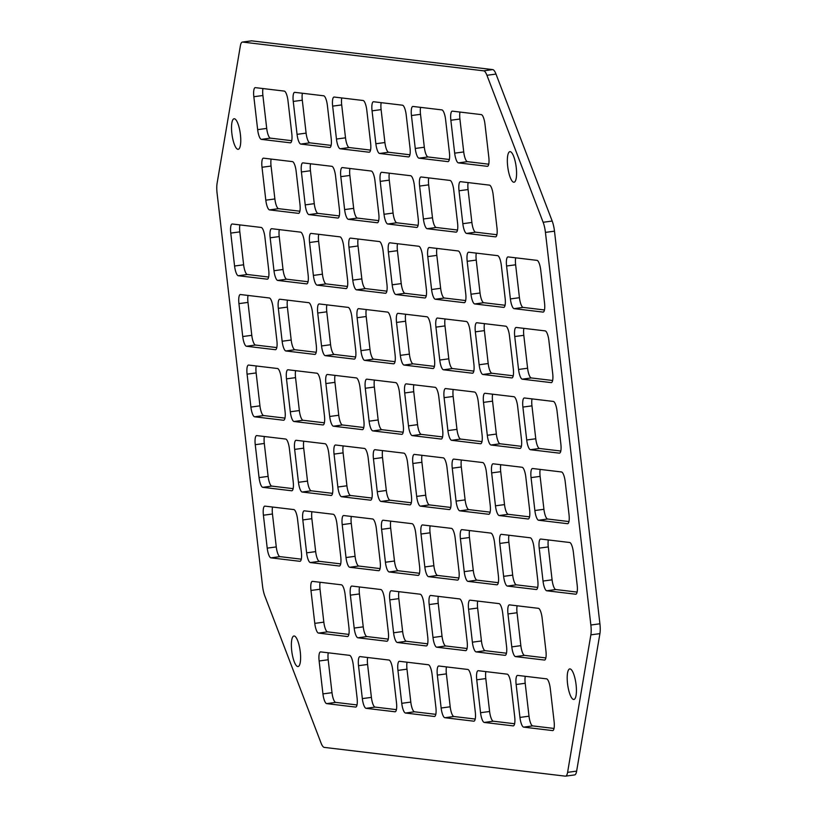 <?xml version="1.0" encoding="UTF-8"?>
<svg xmlns="http://www.w3.org/2000/svg" width="817" height="817" viewBox="0 0 817 817"><rect width="100%" height="100%" fill="white"/><g stroke="black" fill="none" stroke-linecap="round" stroke-linejoin="round"><path stroke-width="1.23" d="M516.232 167.465A15.421 4.177 -97.7 0 0 509.9 151.666A15.421 4.177 -97.7 0 0 507.694 166.443A15.421 4.177 -97.7 0 0 514.016 182.232A15.421 4.177 -97.7 0 0 516.232 167.465M240.412 134.55A15.421 4.177 -97.7 0 0 234.081 118.761A15.421 4.177 -97.7 0 0 231.875 133.528A15.421 4.177 -97.7 0 0 238.207 149.317A15.421 4.177 -97.7 0 0 240.412 134.55M300.258 651.782A15.421 4.177 -97.7 0 0 293.926 635.994A15.421 4.177 -97.7 0 0 291.72 650.761A15.421 4.177 -97.7 0 0 298.052 666.549A15.421 4.177 -97.7 0 0 300.258 651.782M576.077 684.697A15.421 4.177 -97.7 0 0 569.745 668.909A15.421 4.177 -97.7 0 0 567.539 683.676A15.421 4.177 -97.7 0 0 573.871 699.464A15.421 4.177 -97.7 0 0 576.077 684.697M255.251 444.693A9.487 2.563 82.3 0 1 256.609 435.604A9.487 2.563 82.3 0 1 256.783 435.604L285.684 439.046A9.487 2.563 82.3 0 1 289.402 448.768L293.201 481.683A9.487 2.563 82.3 0 1 291.843 490.772A9.487 2.563 82.3 0 1 291.669 490.772L262.768 487.32A9.487 2.563 82.3 0 1 259.06 477.608L255.251 444.693L264.3 443.468A9.487 2.563 82.3 0 1 264.381 436.503M238.932 303.628A9.487 2.563 82.3 0 1 240.29 294.539A9.487 2.563 82.3 0 1 240.464 294.539L269.365 297.98A9.487 2.563 82.3 0 1 273.072 307.703L276.881 340.618A9.487 2.563 82.3 0 1 275.523 349.707A9.487 2.563 82.3 0 1 275.349 349.707L246.448 346.255A9.487 2.563 82.3 0 1 242.731 336.543L238.932 303.628L247.98 302.402A9.487 2.563 82.3 0 1 248.051 295.437M540.731 270.08A9.487 2.563 -97.7 0 0 537.014 260.368L508.123 256.916A9.487 2.563 -97.7 0 0 507.939 256.916A9.487 2.563 -97.7 0 0 506.581 266.005L510.39 298.92A9.487 2.563 -97.7 0 0 514.107 308.642L542.999 312.094A9.487 2.563 -97.7 0 0 543.182 312.084A9.487 2.563 -97.7 0 0 544.541 302.995L540.731 270.08M548.891 340.618A9.487 2.563 -97.7 0 0 545.174 330.895L516.283 327.454A9.487 2.563 -97.7 0 0 516.099 327.454A9.487 2.563 -97.7 0 0 514.741 336.543L518.55 369.458A9.487 2.563 -97.7 0 0 522.267 379.17L551.158 382.622A9.487 2.563 -97.7 0 0 551.342 382.622A9.487 2.563 -97.7 0 0 552.701 373.532L548.891 340.618M557.051 411.145A9.487 2.563 -97.7 0 0 553.334 401.433L524.443 397.981A9.487 2.563 -97.7 0 0 524.259 397.981A9.487 2.563 -97.7 0 0 522.9 407.07L526.71 439.985A9.487 2.563 -97.7 0 0 530.427 449.707L559.318 453.149A9.487 2.563 -97.7 0 0 559.502 453.149A9.487 2.563 -97.7 0 0 560.86 444.06L557.051 411.145M287.993 100.808A9.487 2.563 -97.7 0 0 284.275 91.096L255.384 87.644A9.487 2.563 -97.7 0 0 255.2 87.644A9.487 2.563 -97.7 0 0 253.842 96.733L257.651 129.648A9.487 2.563 -97.7 0 0 261.369 139.37L290.27 142.812A9.487 2.563 -97.7 0 0 290.443 142.812A9.487 2.563 -97.7 0 0 291.802 133.722L287.993 100.808M327.392 105.505A9.487 2.563 -97.7 0 0 323.685 95.793L294.784 92.341A9.487 2.563 -97.7 0 0 294.61 92.341A9.487 2.563 -97.7 0 0 293.252 101.431L297.061 134.345A9.487 2.563 -97.7 0 0 300.768 144.068L329.67 147.52A9.487 2.563 -97.7 0 0 329.843 147.52A9.487 2.563 -97.7 0 0 331.202 138.42L327.392 105.505M366.802 110.213A9.487 2.563 -97.7 0 0 363.085 100.491L334.194 97.049A9.487 2.563 -97.7 0 0 334.01 97.049A9.487 2.563 -97.7 0 0 332.652 106.139L336.461 139.053A9.487 2.563 -97.7 0 0 340.178 148.765L369.07 152.217A9.487 2.563 -97.7 0 0 369.253 152.217A9.487 2.563 -97.7 0 0 370.612 143.128L366.802 110.213M406.202 114.911A9.487 2.563 -97.7 0 0 402.485 105.199L373.594 101.747A9.487 2.563 -97.7 0 0 373.41 101.747A9.487 2.563 -97.7 0 0 372.052 110.836L375.861 143.751A9.487 2.563 -97.7 0 0 379.578 153.473L408.469 156.915A9.487 2.563 -97.7 0 0 408.653 156.915A9.487 2.563 -97.7 0 0 410.011 147.826L406.202 114.911M445.602 119.619A9.487 2.563 -97.7 0 0 441.885 109.897L412.993 106.455A9.487 2.563 -97.7 0 0 412.81 106.455A9.487 2.563 -97.7 0 0 411.451 115.544L415.261 148.459A9.487 2.563 -97.7 0 0 418.978 158.171L447.869 161.623A9.487 2.563 -97.7 0 0 448.053 161.623A9.487 2.563 -97.7 0 0 449.411 152.534L445.602 119.619M485.002 124.317A9.487 2.563 -97.7 0 0 481.295 114.605L452.393 111.153A9.487 2.563 -97.7 0 0 452.22 111.153A9.487 2.563 -97.7 0 0 450.861 120.242L454.671 153.157A9.487 2.563 -97.7 0 0 458.378 162.879L487.279 166.321A9.487 2.563 -97.7 0 0 487.453 166.321A9.487 2.563 -97.7 0 0 488.811 157.232L485.002 124.317M296.152 171.345A9.487 2.563 -97.7 0 0 292.445 161.623L263.544 158.171A9.487 2.563 -97.7 0 0 263.37 158.171A9.487 2.563 -97.7 0 0 262.012 167.26L265.811 200.175A9.487 2.563 -97.7 0 0 269.528 209.898L298.43 213.349A9.487 2.563 -97.7 0 0 298.603 213.349A9.487 2.563 -97.7 0 0 299.962 204.26L296.152 171.345M335.562 176.043A9.487 2.563 -97.7 0 0 331.845 166.321L302.944 162.879A9.487 2.563 -97.7 0 0 302.77 162.879A9.487 2.563 -97.7 0 0 301.412 171.968L305.221 204.883A9.487 2.563 -97.7 0 0 308.928 214.595L337.829 218.047A9.487 2.563 -97.7 0 0 338.013 218.047A9.487 2.563 -97.7 0 0 339.372 208.958L335.562 176.043M374.962 180.741A9.487 2.563 -97.7 0 0 371.245 171.029L342.354 167.577A9.487 2.563 -97.7 0 0 342.17 167.577A9.487 2.563 -97.7 0 0 340.812 176.666L344.621 209.581A9.487 2.563 -97.7 0 0 348.338 219.303L377.229 222.745A9.487 2.563 -97.7 0 0 377.413 222.745A9.487 2.563 -97.7 0 0 378.771 213.656L374.962 180.741M414.362 185.449A9.487 2.563 -97.7 0 0 410.645 175.726L381.753 172.285A9.487 2.563 -97.7 0 0 381.57 172.285A9.487 2.563 -97.7 0 0 380.211 181.374L384.021 214.289A9.487 2.563 -97.7 0 0 387.738 224.001L416.629 227.453A9.487 2.563 -97.7 0 0 416.813 227.453A9.487 2.563 -97.7 0 0 418.171 218.364L414.362 185.449M453.762 190.147A9.487 2.563 -97.7 0 0 450.055 180.434L421.153 176.983A9.487 2.563 -97.7 0 0 420.969 176.983A9.487 2.563 -97.7 0 0 419.611 186.072L423.42 218.987A9.487 2.563 -97.7 0 0 427.138 228.709L456.039 232.151A9.487 2.563 -97.7 0 0 456.213 232.151A9.487 2.563 -97.7 0 0 457.571 223.061L453.762 190.147M493.172 194.855A9.487 2.563 -97.7 0 0 489.454 185.132L460.553 181.68A9.487 2.563 -97.7 0 0 460.38 181.68A9.487 2.563 -97.7 0 0 459.021 190.78L462.83 223.695A9.487 2.563 -97.7 0 0 466.538 233.407L495.439 236.859A9.487 2.563 -97.7 0 0 495.613 236.859A9.487 2.563 -97.7 0 0 496.971 227.769L493.172 194.855M304.312 241.873A9.487 2.563 -97.7 0 0 300.605 232.151L271.704 228.709A9.487 2.563 -97.7 0 0 271.53 228.709A9.487 2.563 -97.7 0 0 270.172 237.798L273.981 270.713A9.487 2.563 -97.7 0 0 277.688 280.425L306.589 283.877A9.487 2.563 -97.7 0 0 306.763 283.877A9.487 2.563 -97.7 0 0 308.121 274.788L304.312 241.873M343.722 246.571A9.487 2.563 -97.7 0 0 340.005 236.859L311.114 233.407A9.487 2.563 -97.7 0 0 310.93 233.407A9.487 2.563 -97.7 0 0 309.572 242.496L313.381 275.411A9.487 2.563 -97.7 0 0 317.098 285.133L345.989 288.585A9.487 2.563 -97.7 0 0 346.173 288.575A9.487 2.563 -97.7 0 0 347.531 279.485L343.722 246.571M383.122 251.279A9.487 2.563 -97.7 0 0 379.405 241.556L350.513 238.115A9.487 2.563 -97.7 0 0 350.33 238.115A9.487 2.563 -97.7 0 0 348.971 247.204L352.781 280.119A9.487 2.563 -97.7 0 0 356.498 289.831L385.389 293.283A9.487 2.563 -97.7 0 0 385.573 293.283A9.487 2.563 -97.7 0 0 386.931 284.193L383.122 251.279M422.522 255.976A9.487 2.563 -97.7 0 0 418.804 246.264L389.913 242.812A9.487 2.563 -97.7 0 0 389.729 242.812A9.487 2.563 -97.7 0 0 388.371 251.902L392.18 284.816A9.487 2.563 -97.7 0 0 395.898 294.539L424.789 297.98A9.487 2.563 -97.7 0 0 424.973 297.98A9.487 2.563 -97.7 0 0 426.331 288.891L422.522 255.976M461.922 260.684A9.487 2.563 -97.7 0 0 458.214 250.962L429.313 247.51A9.487 2.563 -97.7 0 0 429.139 247.51A9.487 2.563 -97.7 0 0 427.781 256.609L431.59 289.524A9.487 2.563 -97.7 0 0 435.298 299.236L464.199 302.688A9.487 2.563 -97.7 0 0 464.373 302.688A9.487 2.563 -97.7 0 0 465.731 293.599L461.922 260.684M501.332 265.382A9.487 2.563 -97.7 0 0 497.614 255.66L468.713 252.218A9.487 2.563 -97.7 0 0 468.539 252.218A9.487 2.563 -97.7 0 0 467.181 261.307L470.99 294.222A9.487 2.563 -97.7 0 0 474.697 303.944L503.599 307.386A9.487 2.563 -97.7 0 0 503.783 307.386A9.487 2.563 -97.7 0 0 505.141 298.297L501.332 265.382M312.482 312.4A9.487 2.563 -97.7 0 0 308.765 302.688L279.863 299.236A9.487 2.563 -97.7 0 0 279.69 299.236A9.487 2.563 -97.7 0 0 278.331 308.326L282.141 341.24A9.487 2.563 -97.7 0 0 285.848 350.963L314.749 354.415A9.487 2.563 -97.7 0 0 314.923 354.404A9.487 2.563 -97.7 0 0 316.281 345.315L312.482 312.4M351.882 317.108A9.487 2.563 -97.7 0 0 348.165 307.386L319.273 303.944A9.487 2.563 -97.7 0 0 319.09 303.944A9.487 2.563 -97.7 0 0 317.731 313.034L321.541 345.948A9.487 2.563 -97.7 0 0 325.258 355.661L354.149 359.112A9.487 2.563 -97.7 0 0 354.333 359.112A9.487 2.563 -97.7 0 0 355.691 350.023L351.882 317.108M391.282 321.806A9.487 2.563 -97.7 0 0 387.564 312.094L358.673 308.642A9.487 2.563 -97.7 0 0 358.489 308.642A9.487 2.563 -97.7 0 0 357.131 317.731L360.94 350.646A9.487 2.563 -97.7 0 0 364.658 360.368L393.549 363.81A9.487 2.563 -97.7 0 0 393.733 363.81A9.487 2.563 -97.7 0 0 395.091 354.721L391.282 321.806M430.682 326.514A9.487 2.563 -97.7 0 0 426.964 316.792L398.073 313.34A9.487 2.563 -97.7 0 0 397.889 313.35A9.487 2.563 -97.7 0 0 396.531 322.439L400.34 355.354A9.487 2.563 -97.7 0 0 404.058 365.066L432.959 368.518A9.487 2.563 -97.7 0 0 433.133 368.518A9.487 2.563 -97.7 0 0 434.491 359.429L430.682 326.514M470.081 331.212A9.487 2.563 -97.7 0 0 466.374 321.49L437.473 318.048A9.487 2.563 -97.7 0 0 437.299 318.048A9.487 2.563 -97.7 0 0 435.941 327.137L439.75 360.052A9.487 2.563 -97.7 0 0 443.457 369.774L472.359 373.216A9.487 2.563 -97.7 0 0 472.532 373.216A9.487 2.563 -97.7 0 0 473.891 364.127L470.081 331.212M509.491 335.91A9.487 2.563 -97.7 0 0 505.774 326.197L476.883 322.746A9.487 2.563 -97.7 0 0 476.699 322.746A9.487 2.563 -97.7 0 0 475.341 331.835L479.15 364.75A9.487 2.563 -97.7 0 0 482.867 374.472L511.759 377.924A9.487 2.563 -97.7 0 0 511.942 377.914A9.487 2.563 -97.7 0 0 513.301 368.824L509.491 335.91M320.642 382.938A9.487 2.563 -97.7 0 0 316.925 373.216L288.033 369.774A9.487 2.563 -97.7 0 0 287.85 369.774A9.487 2.563 -97.7 0 0 286.491 378.863L290.301 411.778A9.487 2.563 -97.7 0 0 294.018 421.49L322.909 424.942A9.487 2.563 -97.7 0 0 323.093 424.942A9.487 2.563 -97.7 0 0 324.451 415.853L320.642 382.938M360.042 387.636A9.487 2.563 -97.7 0 0 356.324 377.924L327.433 374.472A9.487 2.563 -97.7 0 0 327.249 374.472A9.487 2.563 -97.7 0 0 325.891 383.561L329.7 416.476A9.487 2.563 -97.7 0 0 333.418 426.198L362.309 429.64A9.487 2.563 -97.7 0 0 362.493 429.64A9.487 2.563 -97.7 0 0 363.851 420.551L360.042 387.636M399.442 392.344A9.487 2.563 -97.7 0 0 395.724 382.622L366.833 379.17A9.487 2.563 -97.7 0 0 366.649 379.18A9.487 2.563 -97.7 0 0 365.291 388.269L369.1 421.184A9.487 2.563 -97.7 0 0 372.818 430.896L401.709 434.348A9.487 2.563 -97.7 0 0 401.893 434.348A9.487 2.563 -97.7 0 0 403.251 425.259L399.442 392.344M438.841 397.042A9.487 2.563 -97.7 0 0 435.134 387.319L406.233 383.878A9.487 2.563 -97.7 0 0 406.059 383.878A9.487 2.563 -97.7 0 0 404.701 392.967L408.5 425.882A9.487 2.563 -97.7 0 0 412.217 435.604L441.119 439.046A9.487 2.563 -97.7 0 0 441.292 439.046A9.487 2.563 -97.7 0 0 442.651 429.956L438.841 397.042M478.251 401.739A9.487 2.563 -97.7 0 0 474.534 392.027L445.633 388.575A9.487 2.563 -97.7 0 0 445.459 388.575A9.487 2.563 -97.7 0 0 444.101 397.665L447.91 430.579A9.487 2.563 -97.7 0 0 451.617 440.302L480.519 443.754A9.487 2.563 -97.7 0 0 480.702 443.743A9.487 2.563 -97.7 0 0 482.061 434.654L478.251 401.739M517.651 406.447A9.487 2.563 -97.7 0 0 513.934 396.725L485.043 393.283A9.487 2.563 -97.7 0 0 484.859 393.283A9.487 2.563 -97.7 0 0 483.501 402.373L487.31 435.287A9.487 2.563 -97.7 0 0 491.027 444.999L519.918 448.451A9.487 2.563 -97.7 0 0 520.102 448.451A9.487 2.563 -97.7 0 0 521.46 439.362L517.651 406.447M328.802 453.466A9.487 2.563 -97.7 0 0 325.084 443.754L296.193 440.302A9.487 2.563 -97.7 0 0 296.009 440.302A9.487 2.563 -97.7 0 0 294.651 449.391L298.46 482.306A9.487 2.563 -97.7 0 0 302.178 492.028L331.069 495.47A9.487 2.563 -97.7 0 0 331.253 495.47A9.487 2.563 -97.7 0 0 332.611 486.381L328.802 453.466M368.201 458.174A9.487 2.563 -97.7 0 0 364.484 448.451L335.593 444.999A9.487 2.563 -97.7 0 0 335.409 445.01A9.487 2.563 -97.7 0 0 334.051 454.099L337.86 487.014A9.487 2.563 -97.7 0 0 341.577 496.726L370.469 500.178A9.487 2.563 -97.7 0 0 370.652 500.178A9.487 2.563 -97.7 0 0 372.011 491.088L368.201 458.174M407.601 462.871A9.487 2.563 -97.7 0 0 403.884 453.149L374.993 449.707A9.487 2.563 -97.7 0 0 374.809 449.707A9.487 2.563 -97.7 0 0 373.451 458.797L377.26 491.711A9.487 2.563 -97.7 0 0 380.977 501.434L409.868 504.875A9.487 2.563 -97.7 0 0 410.052 504.875A9.487 2.563 -97.7 0 0 411.411 495.786L407.601 462.871M447.001 467.569A9.487 2.563 -97.7 0 0 443.294 457.857L414.393 454.405A9.487 2.563 -97.7 0 0 414.219 454.405A9.487 2.563 -97.7 0 0 412.861 463.494L416.67 496.409A9.487 2.563 -97.7 0 0 420.377 506.132L449.279 509.583A9.487 2.563 -97.7 0 0 449.452 509.573A9.487 2.563 -97.7 0 0 450.81 500.484L447.001 467.569M486.411 472.277A9.487 2.563 -97.7 0 0 482.694 462.555L453.803 459.113A9.487 2.563 -97.7 0 0 453.619 459.113A9.487 2.563 -97.7 0 0 452.261 468.202L456.07 501.117A9.487 2.563 -97.7 0 0 459.787 510.829L488.678 514.281A9.487 2.563 -97.7 0 0 488.862 514.281A9.487 2.563 -97.7 0 0 490.22 505.192L486.411 472.277M525.811 476.975A9.487 2.563 -97.7 0 0 522.094 467.263L493.202 463.811A9.487 2.563 -97.7 0 0 493.019 463.811A9.487 2.563 -97.7 0 0 491.66 472.9L495.47 505.815A9.487 2.563 -97.7 0 0 499.187 515.537L528.078 518.979A9.487 2.563 -97.7 0 0 528.262 518.979A9.487 2.563 -97.7 0 0 529.62 509.89L525.811 476.975M336.961 524.003A9.487 2.563 -97.7 0 0 333.244 514.281L304.353 510.829A9.487 2.563 -97.7 0 0 304.169 510.839A9.487 2.563 -97.7 0 0 302.811 519.929L306.62 552.843A9.487 2.563 -97.7 0 0 310.337 562.556L339.229 566.007A9.487 2.563 -97.7 0 0 339.412 566.007A9.487 2.563 -97.7 0 0 340.771 556.918L336.961 524.003M376.361 528.701A9.487 2.563 -97.7 0 0 372.644 518.979L343.753 515.537A9.487 2.563 -97.7 0 0 343.569 515.537A9.487 2.563 -97.7 0 0 342.211 524.626L346.02 557.541A9.487 2.563 -97.7 0 0 349.737 567.264L378.628 570.705A9.487 2.563 -97.7 0 0 378.812 570.705A9.487 2.563 -97.7 0 0 380.171 561.616L376.361 528.701M415.761 533.399A9.487 2.563 -97.7 0 0 412.054 523.687L383.153 520.235A9.487 2.563 -97.7 0 0 382.979 520.235A9.487 2.563 -97.7 0 0 381.621 529.324L385.42 562.239A9.487 2.563 -97.7 0 0 389.137 571.961L418.038 575.413A9.487 2.563 -97.7 0 0 418.212 575.413A9.487 2.563 -97.7 0 0 419.57 566.314L415.761 533.399M455.171 538.107A9.487 2.563 -97.7 0 0 451.454 528.385L422.552 524.943A9.487 2.563 -97.7 0 0 422.379 524.943A9.487 2.563 -97.7 0 0 421.021 534.032L424.83 566.947A9.487 2.563 -97.7 0 0 428.537 576.659L457.438 580.111A9.487 2.563 -97.7 0 0 457.612 580.111A9.487 2.563 -97.7 0 0 458.97 571.022L455.171 538.107M494.571 542.805A9.487 2.563 -97.7 0 0 490.854 533.092L461.962 529.641A9.487 2.563 -97.7 0 0 461.779 529.641A9.487 2.563 -97.7 0 0 460.42 538.73L464.23 571.645A9.487 2.563 -97.7 0 0 467.947 581.367L496.838 584.809A9.487 2.563 -97.7 0 0 497.022 584.809A9.487 2.563 -97.7 0 0 498.38 575.719L494.571 542.805M533.971 547.513A9.487 2.563 -97.7 0 0 530.253 537.79L501.362 534.338A9.487 2.563 -97.7 0 0 501.178 534.349A9.487 2.563 -97.7 0 0 499.82 543.438L503.629 576.353A9.487 2.563 -97.7 0 0 507.347 586.065L536.238 589.517A9.487 2.563 -97.7 0 0 536.422 589.517A9.487 2.563 -97.7 0 0 537.78 580.427L533.971 547.513M345.121 594.531A9.487 2.563 -97.7 0 0 341.404 584.819L312.513 581.367A9.487 2.563 -97.7 0 0 312.329 581.367A9.487 2.563 -97.7 0 0 310.971 590.456L314.78 623.371A9.487 2.563 -97.7 0 0 318.497 633.093L347.388 636.535A9.487 2.563 -97.7 0 0 347.572 636.535A9.487 2.563 -97.7 0 0 348.93 627.446L345.121 594.531M384.521 599.229A9.487 2.563 -97.7 0 0 380.804 589.517L351.913 586.065A9.487 2.563 -97.7 0 0 351.729 586.065A9.487 2.563 -97.7 0 0 350.37 595.154L354.18 628.069A9.487 2.563 -97.7 0 0 357.897 637.791L386.788 641.243A9.487 2.563 -97.7 0 0 386.972 641.243A9.487 2.563 -97.7 0 0 388.33 632.144L384.521 599.229M423.921 603.937A9.487 2.563 -97.7 0 0 420.214 594.214L391.312 590.773A9.487 2.563 -97.7 0 0 391.139 590.773A9.487 2.563 -97.7 0 0 389.78 599.862L393.59 632.777A9.487 2.563 -97.7 0 0 397.297 642.489L426.198 645.941A9.487 2.563 -97.7 0 0 426.372 645.941A9.487 2.563 -97.7 0 0 427.73 636.851L423.921 603.937M463.331 608.634A9.487 2.563 -97.7 0 0 459.614 598.922L430.722 595.47A9.487 2.563 -97.7 0 0 430.539 595.47A9.487 2.563 -97.7 0 0 429.18 604.56L432.99 637.474A9.487 2.563 -97.7 0 0 436.707 647.197L465.598 650.638A9.487 2.563 -97.7 0 0 465.782 650.638A9.487 2.563 -97.7 0 0 467.14 641.549L463.331 608.634M502.731 613.342A9.487 2.563 -97.7 0 0 499.013 603.62L470.122 600.178A9.487 2.563 -97.7 0 0 469.938 600.178A9.487 2.563 -97.7 0 0 468.58 609.268L472.389 642.182A9.487 2.563 -97.7 0 0 476.107 651.895L504.998 655.346A9.487 2.563 -97.7 0 0 505.182 655.346A9.487 2.563 -97.7 0 0 506.54 646.257L502.731 613.342M542.131 618.04A9.487 2.563 -97.7 0 0 538.413 608.328L509.522 604.876A9.487 2.563 -97.7 0 0 509.338 604.876A9.487 2.563 -97.7 0 0 507.98 613.965L511.789 646.88A9.487 2.563 -97.7 0 0 515.507 656.602L544.398 660.044A9.487 2.563 -97.7 0 0 544.582 660.044A9.487 2.563 -97.7 0 0 545.94 650.955L542.131 618.04M353.281 665.058A9.487 2.563 -97.7 0 0 349.564 655.346L320.673 651.895A9.487 2.563 -97.7 0 0 320.489 651.895A9.487 2.563 -97.7 0 0 319.13 660.984L322.94 693.899A9.487 2.563 -97.7 0 0 326.657 703.621L355.548 707.073A9.487 2.563 -97.7 0 0 355.732 707.073A9.487 2.563 -97.7 0 0 357.09 697.973L353.281 665.058M392.681 669.766A9.487 2.563 -97.7 0 0 388.974 660.044L360.072 656.602A9.487 2.563 -97.7 0 0 359.888 656.602A9.487 2.563 -97.7 0 0 358.53 665.692L362.339 698.606A9.487 2.563 -97.7 0 0 366.057 708.319L394.958 711.77A9.487 2.563 -97.7 0 0 395.132 711.77A9.487 2.563 -97.7 0 0 396.49 702.681L392.681 669.766M432.091 674.464A9.487 2.563 -97.7 0 0 428.374 664.752L399.472 661.3A9.487 2.563 -97.7 0 0 399.299 661.3A9.487 2.563 -97.7 0 0 397.94 670.389L401.75 703.304A9.487 2.563 -97.7 0 0 405.457 713.027L434.358 716.468A9.487 2.563 -97.7 0 0 434.532 716.468A9.487 2.563 -97.7 0 0 435.89 707.379L432.091 674.464M471.491 679.172A9.487 2.563 -97.7 0 0 467.773 669.45L438.882 666.008A9.487 2.563 -97.7 0 0 438.698 666.008A9.487 2.563 -97.7 0 0 437.34 675.097L441.149 708.012A9.487 2.563 -97.7 0 0 444.867 717.724L473.758 721.176A9.487 2.563 -97.7 0 0 473.942 721.176A9.487 2.563 -97.7 0 0 475.3 712.087L471.491 679.172M545.439 232.385A14.236 3.85 -97.7 0 0 543.131 222.275L486.942 75.297A14.236 3.85 -97.7 0 0 483.674 70.834L242.669 42.076A14.236 3.85 -97.7 0 0 242.394 42.076A14.236 3.85 -97.7 0 0 240.361 45.875L217.087 183.365A14.236 3.85 -97.7 0 0 217.087 193.21L262.512 585.83A14.236 3.85 -97.7 0 0 264.82 595.95L321.01 742.929A14.236 3.85 -97.7 0 0 324.278 747.392L565.282 776.15A14.236 3.85 -97.7 0 0 565.558 776.15A14.236 3.85 -97.7 0 0 567.59 772.351L590.865 634.85A14.236 3.85 -97.7 0 0 590.865 625.015L545.439 232.385L554.488 231.17A14.236 3.85 -97.7 0 0 552.18 221.05L495.99 74.071A14.236 3.85 -97.7 0 0 492.722 69.608L251.718 40.85A14.236 3.85 -97.7 0 0 251.442 40.85A14.236 3.85 -97.7 0 0 251.187 40.921M546.573 678.856L517.682 675.404A9.487 2.563 -97.7 0 0 517.498 675.404A9.487 2.563 -97.7 0 0 516.14 684.503L519.949 717.418A9.487 2.563 -97.7 0 0 523.666 727.13L552.558 730.582A9.487 2.563 -97.7 0 0 552.741 730.582A9.487 2.563 -97.7 0 0 554.1 721.493L550.29 688.578A9.487 2.563 -97.7 0 0 546.573 678.856M507.173 674.158L478.282 670.706A9.487 2.563 -97.7 0 0 478.098 670.706A9.487 2.563 -97.7 0 0 476.74 679.795L480.549 712.71A9.487 2.563 -97.7 0 0 484.267 722.432L513.158 725.874A9.487 2.563 -97.7 0 0 513.342 725.874A9.487 2.563 -97.7 0 0 514.7 716.785L510.891 683.87A9.487 2.563 -97.7 0 0 507.173 674.158M569.653 542.498L540.762 539.046A9.487 2.563 -97.7 0 0 540.578 539.046A9.487 2.563 -97.7 0 0 539.22 548.136L543.029 581.05A9.487 2.563 -97.7 0 0 546.747 590.773L575.648 594.214A9.487 2.563 -97.7 0 0 575.822 594.214A9.487 2.563 -97.7 0 0 577.18 585.125L573.371 552.21A9.487 2.563 -97.7 0 0 569.653 542.498M561.493 471.96L532.602 468.509A9.487 2.563 -97.7 0 0 532.418 468.519A9.487 2.563 -97.7 0 0 531.06 477.608L534.869 510.523A9.487 2.563 -97.7 0 0 538.587 520.235L567.478 523.687A9.487 2.563 -97.7 0 0 567.662 523.687A9.487 2.563 -97.7 0 0 569.02 514.598L565.211 481.683A9.487 2.563 -97.7 0 0 561.493 471.96M230.762 233.1A9.487 2.563 82.3 0 1 232.12 224.001A9.487 2.563 82.3 0 1 232.304 224.001L261.195 227.453A9.487 2.563 82.3 0 1 264.912 237.175L268.722 270.09A9.487 2.563 82.3 0 1 267.363 279.179A9.487 2.563 82.3 0 1 267.179 279.179L238.288 275.727A9.487 2.563 82.3 0 1 234.571 266.015L230.762 233.1L239.82 231.875A9.487 2.563 82.3 0 1 239.892 224.91M247.091 374.155A9.487 2.563 82.3 0 1 248.45 365.066A9.487 2.563 82.3 0 1 248.623 365.066L277.525 368.518A9.487 2.563 82.3 0 1 281.232 378.23L285.041 411.145A9.487 2.563 82.3 0 1 283.683 420.234A9.487 2.563 82.3 0 1 283.509 420.244L254.608 416.793A9.487 2.563 82.3 0 1 250.901 407.07L247.091 374.155L256.14 372.94A9.487 2.563 82.3 0 1 256.221 365.975M263.411 515.221A9.487 2.563 82.3 0 1 264.769 506.132A9.487 2.563 82.3 0 1 264.943 506.132L293.844 509.583A9.487 2.563 82.3 0 1 297.562 519.295L301.371 552.21A9.487 2.563 82.3 0 1 300.013 561.299A9.487 2.563 82.3 0 1 299.829 561.299L270.938 557.858A9.487 2.563 82.3 0 1 267.22 548.136L263.411 515.221L272.459 514.005A9.487 2.563 82.3 0 1 272.541 507.04M540.19 469.418A9.487 2.563 -97.7 0 0 540.119 476.382L543.928 509.297A9.487 2.563 -97.7 0 0 547.635 519.02L568.949 521.563M548.35 539.955A9.487 2.563 -97.7 0 0 548.278 546.91L552.088 579.825A9.487 2.563 -97.7 0 0 555.805 589.547L577.108 592.09M485.87 671.615A9.487 2.563 -97.7 0 0 485.798 678.58L489.608 711.495A9.487 2.563 -97.7 0 0 493.315 721.207L514.618 723.75M525.27 676.313A9.487 2.563 -97.7 0 0 525.198 683.278L529.008 716.192A9.487 2.563 -97.7 0 0 532.725 725.904L554.028 728.447M574.331 774.924A14.236 3.85 -97.7 0 0 574.606 774.924A14.236 3.85 -97.7 0 0 576.639 771.125L599.913 633.635A14.236 3.85 -97.7 0 0 599.913 623.79L554.488 231.17M446.47 666.907A9.487 2.563 -97.7 0 0 446.388 673.872L450.198 706.787A9.487 2.563 -97.7 0 0 453.915 716.509L475.218 719.052M407.07 662.209A9.487 2.563 -97.7 0 0 406.989 669.174L410.798 702.089A9.487 2.563 -97.7 0 0 414.515 711.801L435.818 714.344M367.66 657.501A9.487 2.563 -97.7 0 0 367.589 664.466L371.398 697.381A9.487 2.563 -97.7 0 0 375.115 707.103L396.419 709.646M328.26 652.803A9.487 2.563 -97.7 0 0 328.189 659.768L331.998 692.683A9.487 2.563 -97.7 0 0 335.705 702.395L357.009 704.938M517.11 605.785A9.487 2.563 -97.7 0 0 517.038 612.74L520.848 645.655A9.487 2.563 -97.7 0 0 524.555 655.377L545.868 657.92M477.71 601.077A9.487 2.563 -97.7 0 0 477.628 608.042L481.438 640.957A9.487 2.563 -97.7 0 0 485.155 650.679L506.458 653.222M438.31 596.379A9.487 2.563 -97.7 0 0 438.229 603.344L442.038 636.259A9.487 2.563 -97.7 0 0 445.755 645.971L467.058 648.514M398.91 591.671A9.487 2.563 -97.7 0 0 398.829 598.636L402.638 631.551A9.487 2.563 -97.7 0 0 406.355 641.274L427.659 643.816M359.5 586.974A9.487 2.563 -97.7 0 0 359.429 593.939L363.238 626.853A9.487 2.563 -97.7 0 0 366.945 636.566L388.259 639.108M320.101 582.276A9.487 2.563 -97.7 0 0 320.029 589.231L323.828 622.146A9.487 2.563 -97.7 0 0 327.546 631.868L348.849 634.411M508.95 535.247A9.487 2.563 -97.7 0 0 508.879 542.212L512.688 575.127A9.487 2.563 -97.7 0 0 516.395 584.849L537.698 587.392M469.55 530.55A9.487 2.563 -97.7 0 0 469.469 537.515L473.278 570.429A9.487 2.563 -97.7 0 0 476.995 580.141L498.299 582.684M430.15 525.842A9.487 2.563 -97.7 0 0 430.069 532.807L433.878 565.721A9.487 2.563 -97.7 0 0 437.595 575.444L458.899 577.987M390.74 521.144A9.487 2.563 -97.7 0 0 390.669 528.109L394.478 561.024A9.487 2.563 -97.7 0 0 398.196 570.736L419.499 573.279M351.341 516.446A9.487 2.563 -97.7 0 0 351.269 523.401L355.078 556.316A9.487 2.563 -97.7 0 0 358.786 566.038L380.089 568.581M311.941 511.738A9.487 2.563 -97.7 0 0 311.859 518.703L315.668 551.618A9.487 2.563 -97.7 0 0 319.386 561.34L340.689 563.883M500.79 464.72A9.487 2.563 -97.7 0 0 500.719 471.685L504.518 504.6A9.487 2.563 -97.7 0 0 508.235 514.312L529.539 516.855M461.391 460.012A9.487 2.563 -97.7 0 0 461.309 466.977L465.118 499.892A9.487 2.563 -97.7 0 0 468.835 509.614L490.139 512.157M421.991 455.314A9.487 2.563 -97.7 0 0 421.909 462.279L425.718 495.194A9.487 2.563 -97.7 0 0 429.436 504.906L450.739 507.449M382.581 450.616A9.487 2.563 -97.7 0 0 382.509 457.571L386.318 490.486A9.487 2.563 -97.7 0 0 390.036 500.208L411.339 502.751M343.181 445.908A9.487 2.563 -97.7 0 0 343.109 452.873L346.919 485.788A9.487 2.563 -97.7 0 0 350.626 495.51L371.929 498.043M303.781 441.211A9.487 2.563 -97.7 0 0 303.699 448.176L307.509 481.09A9.487 2.563 -97.7 0 0 311.226 490.803L332.529 493.345M492.631 394.182A9.487 2.563 -97.7 0 0 492.549 401.147L496.358 434.062A9.487 2.563 -97.7 0 0 500.075 443.784L521.379 446.327M453.231 389.484A9.487 2.563 -97.7 0 0 453.149 396.449L456.958 429.364A9.487 2.563 -97.7 0 0 460.676 439.076L481.979 441.619M413.821 384.787A9.487 2.563 -97.7 0 0 413.749 391.741L417.558 424.656A9.487 2.563 -97.7 0 0 421.276 434.378L442.579 436.921M374.421 380.079A9.487 2.563 -97.7 0 0 374.349 387.044L378.159 419.958A9.487 2.563 -97.7 0 0 381.866 429.681L403.179 432.213M335.021 375.381A9.487 2.563 -97.7 0 0 334.939 382.346L338.749 415.261A9.487 2.563 -97.7 0 0 342.466 424.973L363.769 427.516M295.621 370.673A9.487 2.563 -97.7 0 0 295.54 377.638L299.349 410.553A9.487 2.563 -97.7 0 0 303.066 420.275L324.369 422.818M484.471 323.655A9.487 2.563 -97.7 0 0 484.389 330.619L488.198 363.534A9.487 2.563 -97.7 0 0 491.916 373.246L513.219 375.789M445.071 318.957A9.487 2.563 -97.7 0 0 444.989 325.912L448.799 358.826A9.487 2.563 -97.7 0 0 452.516 368.549L473.819 371.092M405.661 314.249A9.487 2.563 -97.7 0 0 405.589 321.214L409.399 354.129A9.487 2.563 -97.7 0 0 413.116 363.851L434.419 366.384M366.261 309.551A9.487 2.563 -97.7 0 0 366.19 316.516L369.999 349.431A9.487 2.563 -97.7 0 0 373.706 359.143L395.009 361.686M326.861 304.843A9.487 2.563 -97.7 0 0 326.78 311.808L330.589 344.723A9.487 2.563 -97.7 0 0 334.306 354.445L355.609 356.988M287.461 300.145A9.487 2.563 -97.7 0 0 287.38 307.11L291.189 340.025A9.487 2.563 -97.7 0 0 294.906 349.737L316.21 352.28M476.311 253.117A9.487 2.563 -97.7 0 0 476.229 260.082L480.039 292.997A9.487 2.563 -97.7 0 0 483.756 302.719L505.059 305.262M436.911 248.419A9.487 2.563 -97.7 0 0 436.829 255.384L440.639 288.299A9.487 2.563 -97.7 0 0 444.356 298.021L465.659 300.554M397.501 243.721A9.487 2.563 -97.7 0 0 397.43 250.686L401.239 283.601A9.487 2.563 -97.7 0 0 404.946 293.313L426.26 295.856M358.101 239.013A9.487 2.563 -97.7 0 0 358.03 245.978L361.829 278.893A9.487 2.563 -97.7 0 0 365.546 288.615L386.85 291.158M318.701 234.316A9.487 2.563 -97.7 0 0 318.62 241.281L322.429 274.195A9.487 2.563 -97.7 0 0 326.146 283.907L347.45 286.45M279.302 229.608A9.487 2.563 -97.7 0 0 279.22 236.573L283.029 269.487A9.487 2.563 -97.7 0 0 286.747 279.21L308.05 281.753M468.151 182.589A9.487 2.563 -97.7 0 0 468.07 189.554L471.879 222.469A9.487 2.563 -97.7 0 0 475.596 232.181L496.899 234.724M428.741 177.892A9.487 2.563 -97.7 0 0 428.67 184.856L432.479 217.771A9.487 2.563 -97.7 0 0 436.196 227.483L457.5 230.026M389.341 173.184A9.487 2.563 -97.7 0 0 389.27 180.149L393.079 213.063A9.487 2.563 -97.7 0 0 396.786 222.786L418.09 225.329M349.942 168.486A9.487 2.563 -97.7 0 0 349.86 175.451L353.669 208.366A9.487 2.563 -97.7 0 0 357.386 218.078L378.69 220.621M310.542 163.778A9.487 2.563 -97.7 0 0 310.46 170.743L314.269 203.658A9.487 2.563 -97.7 0 0 317.987 213.38L339.29 215.923M271.132 159.08A9.487 2.563 -97.7 0 0 271.06 166.045L274.869 198.96A9.487 2.563 -97.7 0 0 278.587 208.672L299.89 211.215M459.991 112.062A9.487 2.563 -97.7 0 0 459.91 119.027L463.719 151.942A9.487 2.563 -97.7 0 0 467.436 161.654L488.74 164.197M420.581 107.354A9.487 2.563 -97.7 0 0 420.51 114.319L424.319 147.234A9.487 2.563 -97.7 0 0 428.026 156.956L449.34 159.499M381.182 102.656A9.487 2.563 -97.7 0 0 381.11 109.621L384.909 142.536A9.487 2.563 -97.7 0 0 388.626 152.248L409.93 154.791M341.782 97.948A9.487 2.563 -97.7 0 0 341.7 104.913L345.509 137.828A9.487 2.563 -97.7 0 0 349.227 147.55L370.53 150.093M302.382 93.25A9.487 2.563 -97.7 0 0 302.3 100.215L306.109 133.13A9.487 2.563 -97.7 0 0 309.827 142.842L331.13 145.385M262.972 88.553A9.487 2.563 -97.7 0 0 262.9 95.507L266.71 128.422A9.487 2.563 -97.7 0 0 270.427 138.144L291.73 140.687M532.03 398.89A9.487 2.563 -97.7 0 0 531.959 405.855L535.768 438.77A9.487 2.563 -97.7 0 0 539.475 448.482L560.779 451.025M523.871 328.352A9.487 2.563 -97.7 0 0 523.799 335.317L527.598 368.232A9.487 2.563 -97.7 0 0 531.316 377.954L552.619 380.497M515.711 257.825A9.487 2.563 -97.7 0 0 515.629 264.79L519.438 297.705A9.487 2.563 -97.7 0 0 523.156 307.417L544.459 309.96M268.65 277.045L247.347 274.502A9.487 2.563 82.3 0 1 243.629 264.79L239.82 231.875M276.81 347.582L255.507 345.04A9.487 2.563 82.3 0 1 251.789 335.317L247.98 302.402M284.97 418.11L263.666 415.567A9.487 2.563 82.3 0 1 259.949 405.855L256.14 372.94M293.129 488.648L271.826 486.105A9.487 2.563 82.3 0 1 268.109 476.382L264.3 443.468M301.289 559.175L279.986 556.632A9.487 2.563 82.3 0 1 276.269 546.92L272.459 514.005M515.629 264.79L506.581 266.005M519.438 297.705L510.39 298.92M523.156 307.417L514.107 308.642M523.799 335.317L514.741 336.543M527.598 368.232L518.55 369.458M531.316 377.954L522.267 379.17M531.959 405.855L522.9 407.07M535.768 438.77L526.71 439.985M539.475 448.482L530.427 449.707M262.9 95.507L253.842 96.733M266.71 128.422L257.651 129.648M270.427 138.144L261.369 139.37M302.3 100.215L293.252 101.431M306.109 133.13L297.061 134.345M309.827 142.842L300.768 144.068M341.7 104.913L332.652 106.139M345.509 137.828L336.461 139.053M349.227 147.55L340.178 148.765M381.11 109.621L372.052 110.836M384.909 142.536L375.861 143.751M388.626 152.248L379.578 153.473M420.51 114.319L411.451 115.544M424.319 147.234L415.261 148.459M428.026 156.956L418.978 158.171M459.91 119.027L450.861 120.242M463.719 151.942L454.671 153.157M467.436 161.654L458.378 162.879M271.06 166.045L262.012 167.26M274.869 198.96L265.811 200.175M278.587 208.672L269.528 209.898M310.46 170.743L301.412 171.968M314.269 203.658L305.221 204.883M317.987 213.38L308.928 214.595M349.86 175.451L340.812 176.666M353.669 208.366L344.621 209.581M357.386 218.078L348.338 219.303M389.27 180.149L380.211 181.374M393.079 213.063L384.021 214.289M396.786 222.786L387.738 224.001M428.67 184.856L419.611 186.072M432.479 217.771L423.42 218.987M436.196 227.483L427.138 228.709M468.07 189.554L459.021 190.78M471.879 222.469L462.83 223.695M475.596 232.181L466.538 233.407M279.22 236.573L270.172 237.798M283.029 269.487L273.981 270.713M286.747 279.21L277.688 280.425M318.62 241.281L309.572 242.496M322.429 274.195L313.381 275.411M326.146 283.907L317.098 285.133M358.03 245.978L348.971 247.204M361.829 278.893L352.781 280.119M365.546 288.615L356.498 289.831M397.43 250.686L388.371 251.902M401.239 283.601L392.18 284.816M404.946 293.313L395.898 294.539M436.829 255.384L427.781 256.609M440.639 288.299L431.59 289.524M444.356 298.021L435.298 299.236M476.229 260.082L467.181 261.307M480.039 292.997L470.99 294.222M483.756 302.719L474.697 303.944M287.38 307.11L278.331 308.326M291.189 340.025L282.141 341.24M294.906 349.737L285.848 350.963M326.78 311.808L317.731 313.034M330.589 344.723L321.541 345.948M334.306 354.445L325.258 355.661M366.19 316.516L357.131 317.731M369.999 349.431L360.94 350.646M373.706 359.143L364.658 360.368M405.589 321.214L396.531 322.439M409.399 354.129L400.34 355.354M413.116 363.851L404.058 365.066M444.989 325.912L435.941 327.137M448.799 358.826L439.75 360.052M452.516 368.549L443.457 369.774M484.389 330.619L475.341 331.835M488.198 363.534L479.15 364.75M491.916 373.246L482.867 374.472M295.54 377.638L286.491 378.863M299.349 410.553L290.301 411.778M303.066 420.275L294.018 421.49M334.939 382.346L325.891 383.561M338.749 415.261L329.7 416.476M342.466 424.973L333.418 426.198M374.349 387.044L365.291 388.269M378.159 419.958L369.1 421.184M381.866 429.681L372.818 430.896M413.749 391.741L404.701 392.967M417.558 424.656L408.5 425.882M421.276 434.378L412.217 435.604M453.149 396.449L444.101 397.665M456.958 429.364L447.91 430.579M460.676 439.076L451.617 440.302M492.549 401.147L483.501 402.373M496.358 434.062L487.31 435.287M500.075 443.784L491.027 444.999M303.699 448.176L294.651 449.391M307.509 481.09L298.46 482.306M311.226 490.803L302.178 492.028M343.109 452.873L334.051 454.099M346.919 485.788L337.86 487.014M350.626 495.51L341.577 496.726M382.509 457.571L373.451 458.797M386.318 490.486L377.26 491.711M390.036 500.208L380.977 501.434M421.909 462.279L412.861 463.494M425.718 495.194L416.67 496.409M429.436 504.906L420.377 506.132M461.309 466.977L452.261 468.202M465.118 499.892L456.07 501.117M468.835 509.614L459.787 510.829M500.719 471.685L491.66 472.9M504.518 504.6L495.47 505.815M508.235 514.312L499.187 515.537M311.859 518.703L302.811 519.929M315.668 551.618L306.62 552.843M319.386 561.34L310.337 562.556M351.269 523.401L342.211 524.626M355.078 556.316L346.02 557.541M358.786 566.038L349.737 567.264M390.669 528.109L381.621 529.324M394.478 561.024L385.42 562.239M398.196 570.736L389.137 571.961M430.069 532.807L421.021 534.032M433.878 565.721L424.83 566.947M437.595 575.444L428.537 576.659M469.469 537.515L460.42 538.73M473.278 570.429L464.23 571.645M476.995 580.141L467.947 581.367M508.879 542.212L499.82 543.438M512.688 575.127L503.629 576.353M516.395 584.849L507.347 586.065M320.029 589.231L310.971 590.456M323.828 622.146L314.78 623.371M327.546 631.868L318.497 633.093M359.429 593.939L350.37 595.154M363.238 626.853L354.18 628.069M366.945 636.566L357.897 637.791M398.829 598.636L389.78 599.862M402.638 631.551L393.59 632.777M406.355 641.274L397.297 642.489M438.229 603.344L429.18 604.56M442.038 636.259L432.99 637.474M445.755 645.971L436.707 647.197M477.628 608.042L468.58 609.268M481.438 640.957L472.389 642.182M485.155 650.679L476.107 651.895M517.038 612.74L507.98 613.965M520.848 645.655L511.789 646.88M524.555 655.377L515.507 656.602M328.189 659.768L319.13 660.984M331.998 692.683L322.94 693.899M335.705 702.395L326.657 703.621M367.589 664.466L358.53 665.692M371.398 697.381L362.339 698.606M375.115 707.103L366.057 708.319M406.989 669.174L397.94 670.389M410.798 702.089L401.75 703.304M414.515 711.801L405.457 713.027M446.388 673.872L437.34 675.097M450.198 706.787L441.149 708.012M453.915 716.509L444.867 717.724M543.131 222.275L552.18 221.05M486.942 75.297L495.99 74.071M483.674 70.834L492.722 69.608M242.669 42.076L251.718 40.85M567.59 772.351L576.639 771.125M590.865 634.85L599.913 633.635M590.865 625.015L599.913 623.79M532.725 725.904L523.666 727.13M529.008 716.192L519.949 717.418M525.198 683.278L516.14 684.503M493.315 721.207L484.267 722.432M489.608 711.495L480.549 712.71M485.798 678.58L476.74 679.795M555.805 589.547L546.747 590.773M552.088 579.825L543.029 581.05M548.278 546.91L539.22 548.136M547.635 519.02L538.587 520.235M543.928 509.297L534.869 510.523M540.119 476.382L531.06 477.608M247.347 274.502L238.288 275.727M243.629 264.79L234.571 266.015M255.507 345.04L246.448 346.255M251.789 335.317L242.731 336.543M263.666 415.567L254.608 416.793M259.949 405.855L250.901 407.07M271.826 486.105L262.768 487.32M268.109 476.382L259.06 477.608M279.986 556.632L270.938 557.858M276.269 546.92L267.22 548.136M242.394 42.076L251.442 40.85M565.558 776.15L574.606 774.924"/></g></svg>
